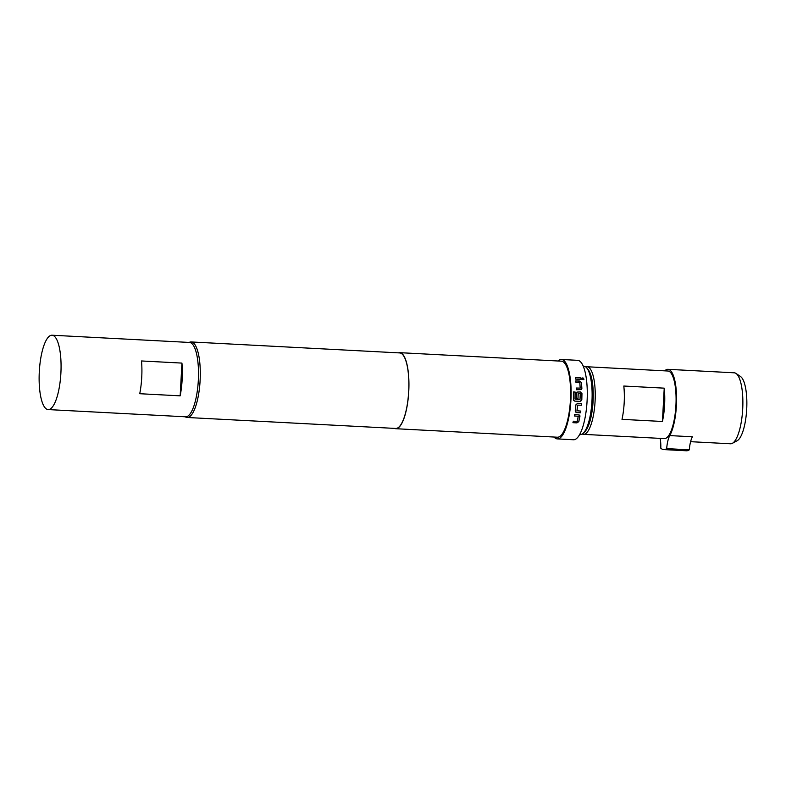 <?xml version="1.0" encoding="UTF-8"?>
<svg xmlns="http://www.w3.org/2000/svg" width="786" height="786" viewBox="0 0 786 786"><rect width="100%" height="100%" fill="white"/><g stroke="black" fill="none" stroke-linecap="round" stroke-linejoin="round"><path stroke-width="1.18" d="M582.898 377.83L584.008 379.206L583.153 379.697C581.738 378.99 581.65 378.371 582.898 377.83L582.043 378.312L582.858 377.919L583.998 379.225M577.012 392.096L580.333 391.939L581.925 393.648L581.512 400.565L580.137 401.381L574.763 401.106L573.446 400.143L573.426 391.949L575.126 392.037L574.988 399.023L580.019 399.406L580.274 393.58L578.123 393.462L578.015 398.482L576.315 398.394L576.423 393.334L577.042 392.076L580.382 391.909L581.974 393.619L581.807 399.809L580.137 401.381M578.241 393.354L577.965 398.492M573.377 391.978L575.067 392.067L575.047 399.15L580.019 399.406M585.786 366.964A33.837 9.835 93 0 1 587.044 366.757A33.837 9.835 93 0 1 595.081 401.253A33.837 9.835 93 0 1 583.487 434.353A33.837 9.835 93 0 1 582.259 434.01M690.599 441.683L730.528 443.776A35.537 10.326 -87 0 0 732.365 443.324L737.219 440.691A32.599 9.481 -87 0 0 746.7 409.221A32.599 9.481 -87 0 0 740.589 376.582L736.04 373.458A35.537 10.326 -87 0 0 734.262 372.81L667.972 369.322A35.537 10.326 -87 0 0 664.74 370.845M732.365 443.324A35.537 10.326 -87 0 0 742.701 409.025A35.537 10.326 -87 0 0 736.04 373.458M660.152 438.382A16.919 4.922 93 0 1 660.8 448.207A44.841 13.038 -87 0 0 663.748 449.582A44.841 13.038 -87 0 0 666.685 448.629A16.919 4.922 93 0 1 669.77 435.591A35.537 10.326 -87 0 0 676.412 405.537A35.537 10.326 -87 0 0 667.972 369.322M583.487 434.353L664.327 438.598A33.837 9.835 -87 0 0 675.921 405.507A33.837 9.835 -87 0 0 667.884 371.012L587.044 366.757M623.809 386.034A33.837 9.835 93 0 1 624.182 402.786A33.837 9.835 93 0 1 622.001 419.351L662.421 421.483A33.837 9.835 -87 0 0 664.602 404.908A33.837 9.835 -87 0 0 664.229 388.156L623.809 386.034M586.769 367.946L588.154 369.626A32.57 9.471 93 0 1 593.096 401.135A32.57 9.471 93 0 1 584.892 431.612L583.34 433.145A34.27 9.963 -87 0 0 591.966 401.086A34.27 9.963 -87 0 0 586.769 367.946A34.27 9.963 -87 0 0 583.831 366.168L583.222 366.138M185.516 416.796A37.227 10.817 -87 0 0 185.575 416.806A37.227 10.817 -87 0 0 198.327 380.296A37.227 10.817 -87 0 0 189.544 342.46A37.227 10.817 -87 0 0 189.485 342.45A37.227 10.817 -87 0 0 189.426 342.45M52.112 335.229A37.227 10.817 -87 0 0 52.053 335.219A37.227 10.817 -87 0 0 39.3 371.729A37.227 10.817 -87 0 0 48.084 409.565A37.227 10.817 -87 0 0 48.143 409.575A37.227 10.817 -87 0 0 60.895 373.065A37.227 10.817 -87 0 0 52.112 335.229M189.171 342.441A37.816 10.994 93 0 1 191.136 341.949A37.816 10.994 93 0 1 200.116 380.493A37.816 10.994 93 0 1 187.156 417.484A37.816 10.994 93 0 1 185.25 416.786M575.234 410.901L575.902 404.829L577.622 403.267L581.581 403.473L581.443 405.242L577.582 405.154L576.953 410.764L580.795 411.078L580.549 412.768L576.59 412.562L575.234 410.901M581.532 403.464L581.394 405.212L577.533 405.134L577.052 410.882M574.713 414.36L579.763 415.146L578.86 421.61L576.934 422.888L572.974 422.681L573.338 421.217L577.209 421.316L578.25 416.295L574.428 415.99L574.713 414.36M578.25 416.295L574.389 415.922M558.07 361A39.762 11.554 93 0 1 561.489 359.487A39.762 11.554 93 0 1 570.931 400.015A39.762 11.554 93 0 1 557.303 438.902A39.762 11.554 93 0 1 554.061 437.036M561.489 359.487L577.651 360.332A39.762 11.554 93 0 1 587.093 400.86A39.762 11.554 93 0 1 573.475 439.757L557.303 438.902M398.423 352.855A38.072 11.063 93 0 1 399.71 352.668A38.072 11.063 93 0 1 408.759 391.467A38.072 11.063 93 0 1 395.712 428.704A38.072 11.063 93 0 1 394.454 428.39M399.71 352.668L561.4 361.177A38.072 11.063 93 0 1 570.44 399.976A38.072 11.063 93 0 1 557.392 437.213L395.712 428.704M226.063 419.528L187.156 417.484M191.136 341.949L399.701 352.924A37.816 10.994 93 0 1 408.681 391.467A37.816 10.994 93 0 1 395.731 428.449L216.071 418.997M575.814 380.866L579.773 381.072L581.512 382.635L581.414 389.571L576.384 389.738L576.325 388.029L580.176 388.117L579.832 382.762L575.971 382.458L575.814 380.866M576.276 388.078L580.176 388.117M575.411 377.614L580.952 377.899L581.159 379.402L575.617 379.117L575.411 377.614M180.161 395.839L181.939 363.093A37.227 10.817 93 0 1 180.161 395.839L139.741 393.717A37.227 10.817 -87 0 0 141.519 360.961L181.939 363.093M579.616 434.57L580.235 434.599A34.27 9.963 -87 0 0 583.34 433.145M666.685 448.629L689.322 449.818A44.841 13.038 -87 0 1 686.384 450.781L663.748 449.582M669.77 435.591L692.407 436.78A16.919 4.922 -87 0 0 689.322 449.818M662.421 421.483L664.229 388.156M575.362 377.702L580.952 377.899M580.913 377.997L581.109 379.491M575.765 380.945L579.734 381.151L581.512 382.635M581.463 382.713L581.876 388.431M581.827 388.481L581.394 389.591M580.088 401.381L574.713 401.096M580.746 411.029L580.51 412.709L576.59 412.562M576.551 412.503L575.519 412.011M579.744 415.116L579.989 416.167M579.95 416.099L578.82 421.512L576.934 422.888M576.895 422.789L572.935 422.583M189.485 342.45L52.053 335.219M185.575 416.806L48.143 409.575"/></g></svg>
